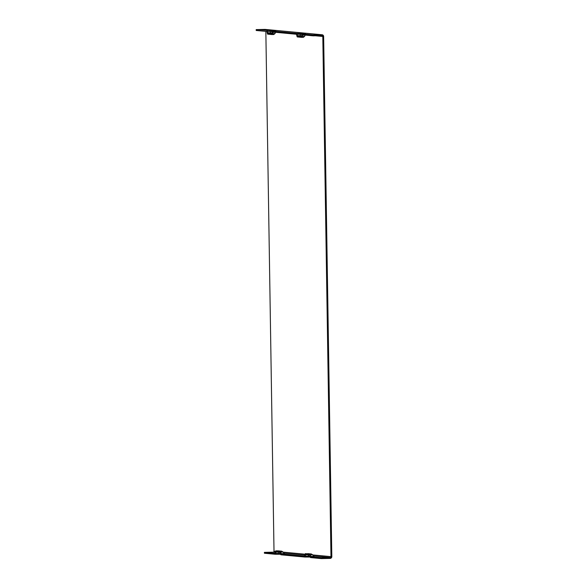 <?xml version="1.0" encoding="UTF-8"?>
<svg xmlns="http://www.w3.org/2000/svg" width="588" height="588" viewBox="0 0 588 588"><rect width="100%" height="100%" fill="white"/><g stroke="black" fill="none" stroke-linecap="round" stroke-linejoin="round"><path stroke-width="0.88" d="M321.379 558.6L310.596 557.586A1.735 0.456 88.6 0 1 310.185 556.682L309.766 554.91L305.576 554.513L305.209 556.211A1.735 0.456 88.6 0 1 304.841 557.042L280.968 554.8A1.735 0.456 88.6 0 1 280.557 553.896L280.138 552.125L275.948 551.728L275.581 553.426A1.735 0.456 88.6 0 1 275.213 554.256A1.735 0.456 88.6 0 1 275.199 554.256L264.409 553.242L264.394 552.375L275.096 553.381L275.456 551.684A1.735 0.456 88.6 0 1 275.823 550.853A1.735 0.456 88.6 0 1 275.838 550.853L280.219 551.265A1.735 0.456 88.6 0 1 280.63 552.169L281.049 553.94L304.716 556.167L305.084 554.469A1.735 0.456 88.6 0 1 305.451 553.639A1.735 0.456 88.6 0 1 305.466 553.639L309.847 554.05A1.735 0.456 88.6 0 1 310.251 554.954L310.677 556.726L321.371 557.733L321.379 558.6L330.169 558.394A1.735 1.676 95.4 0 0 331.816 556.615L323.643 36.449A1.735 1.676 95.4 0 0 321.945 34.758L313.154 34.964L302.364 33.95L305.503 33.736L296.602 33.413A1.735 0.456 88.6 0 1 297.006 34.317L297.432 36.081L301.622 36.478L301.989 34.78A1.735 0.456 88.6 0 1 302.35 33.95A1.735 0.456 88.6 0 1 302.364 33.95M313.154 34.964L313.169 35.831L302.467 34.824L302.107 36.522A1.735 0.456 88.6 0 1 301.74 37.353A1.735 0.456 88.6 0 1 301.725 37.353L297.344 36.941A1.735 0.456 88.6 0 1 296.94 36.037L296.514 34.266L272.854 32.039L272.487 33.736A1.735 0.456 88.6 0 1 272.119 34.567A1.735 0.456 88.6 0 1 272.104 34.567L267.724 34.155A1.735 0.456 88.6 0 1 267.312 33.251L266.893 31.48L256.199 30.473L256.184 29.606L264.975 29.4A1.735 1.676 -84.6 0 1 265.159 29.407L322.136 34.765M266.974 30.627A1.735 0.456 88.6 0 1 267.386 31.531L267.805 33.295L271.994 33.692L272.362 31.995A1.735 0.456 88.6 0 1 272.729 31.164A1.735 0.456 88.6 0 1 272.744 31.164L275.882 30.951L256.184 29.606M272.744 31.164L296.602 33.413M310.126 556.336L308.847 556.219A1.735 1.676 95.4 0 0 310.126 557.042L304.841 557.042A1.735 0.456 88.6 0 1 304.827 557.042L310.03 557.034M313.169 35.831L321.959 35.625A0.867 0.838 -84.6 0 1 322.805 36.471L315.447 35.78M321.371 557.733L330.155 557.527A0.867 0.838 95.4 0 0 330.978 556.638L322.805 36.471M264.394 552.375L273.185 552.169A0.867 0.838 95.4 0 0 274.008 551.279L275.5 551.419M265.842 31.385L274.008 551.279M314.007 556.498A0.867 0.838 95.4 0 0 314.073 556.498L310.471 556.277M310.677 556.726L314.073 556.498M310.251 554.954L312.713 554.822L313.485 556.108M284.386 553.712A0.867 0.838 95.4 0 0 284.445 553.712L280.844 553.492M281.049 553.94L284.445 553.712M280.63 552.169L283.085 552.036L283.857 553.323M272.663 32.458L275.647 32.303L274.941 33.604L272.487 33.736M302.283 35.243L305.275 35.089L304.569 36.39L302.107 36.522M304.569 36.39C302.217 38.139 304.158 36.904 301.74 37.353L303.018 37.264M274.941 33.604C272.589 35.354 274.53 34.119 272.119 34.567L273.391 34.479M307.906 553.653L307.715 553.646A1.735 1.676 -84.6 0 1 307.906 553.653L311.324 553.97A1.735 1.676 -84.6 0 0 311.133 553.962L309.847 554.05M307.715 553.646L311.133 553.962M275.838 550.853L278.087 550.86A1.735 1.676 -84.6 0 1 278.278 550.868L281.696 551.184A1.735 1.676 -84.6 0 0 281.505 551.176L280.219 551.265M278.087 550.86L281.505 551.176M297.006 34.317L300.652 34.317A1.735 1.676 -84.6 0 1 302.085 33.42M304.944 33.854A1.735 1.676 -84.6 0 1 305.503 33.736M297.432 36.081L299.233 36.089A0.867 0.838 95.4 0 0 299.946 35.633L300.652 34.317L302.048 34.449M321.945 34.758L264.975 29.4M267.386 31.531L271.024 31.531A1.735 1.676 -84.6 0 1 272.464 30.635M275.324 31.068A1.735 1.676 -84.6 0 1 275.882 30.951M272.215 33.031L270.326 32.847L271.024 31.531L272.42 31.664M267.805 33.295L269.605 33.303A0.867 0.838 95.4 0 0 270.326 32.847L267.599 32.847M305.385 554.932L308.105 554.932L308.847 556.219L305.209 556.211M280.505 553.551L279.226 553.433A1.735 1.676 95.4 0 0 280.498 554.256L275.213 554.256L280.402 554.249M275.757 552.147L278.477 552.147L279.226 553.433L275.581 553.426M278.322 551.956A0.867 0.838 95.4 0 1 278.477 552.147L280.278 552.316M299.233 36.089L301.747 36.324M301.842 35.817L297.227 35.633M269.605 33.303L272.126 33.538M330.155 557.527L313.389 555.947M304.988 555.16L283.761 553.161M275.36 552.375L273.185 552.169M309.905 555.101L308.105 554.932A0.867 0.838 95.4 0 0 307.95 554.741M283.151 552.139L305.128 554.205M312.772 554.925L330.978 556.638M312.713 554.822L311.324 553.97M275.823 550.853L278.278 550.868M283.085 552.036L281.696 551.184M302.35 33.95L305.26 33.832M272.729 31.164L275.632 31.046"/></g></svg>
